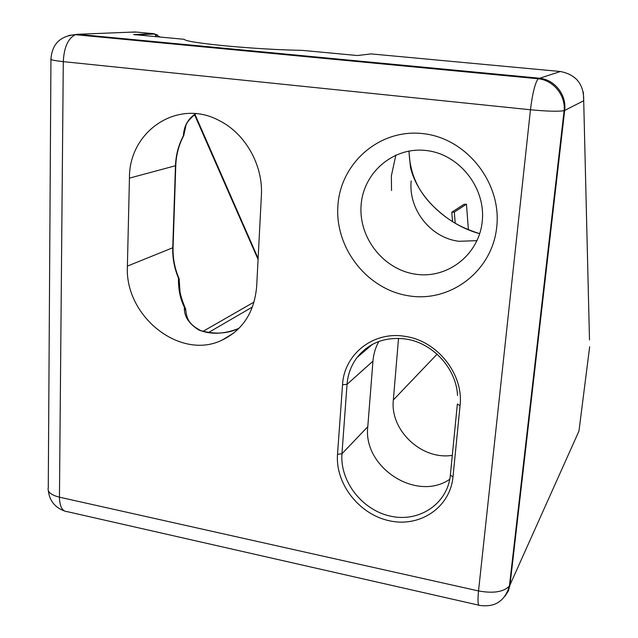 <?xml version="1.0" encoding="UTF-8"?>
<svg xmlns="http://www.w3.org/2000/svg" width="638" height="638" viewBox="0 0 638 638"><rect width="100%" height="100%" fill="white"/><g stroke="black" fill="none" stroke-linecap="round" stroke-linejoin="round"><path stroke-width="0.96" d="M496.739 226.921C492.337 271.286 450.388 302.683 408.91 295.857C367.344 289.652 334.806 248.286 337.893 205.819C340.365 163.296 379.339 128.589 422.787 133.605C466.282 137.96 501.795 182.643 496.739 226.921M361.1 205.316C358.548 237.846 383.597 269.635 415.466 274.18C447.278 279.213 479.034 254.937 482.24 221.29C485.933 187.716 459.161 153.997 426.168 150.52C393.215 146.549 363.181 172.738 361.1 205.316M411.175 180.929C408.248 209.551 430.658 237.926 458.937 241.292L477.049 240.654M195.738 113.676C188.003 118.724 183.896 126.101 183.409 135.822L184.573 130.503M408.926 151.047L410.465 167.276C417.404 197.421 447.549 224.999 479.704 233.699M391.533 190.491L391.373 175.833L395.863 155.034M256.675 286.374C254.418 311.998 242.926 329.902 222.184 340.078C180.379 360.749 124.498 316.368 127.393 266.102L129.442 178.13C128.836 131.093 178.018 97.805 219.592 120.773C245.606 133.821 263.295 165.625 261.381 195.659L256.675 286.374M180.06 292.228L179.118 278.647L178.488 278.16C178.225 289.126 180.179 298.823 184.358 307.261C183.935 316.201 188.792 323.785 198.928 330.029C211.074 334.822 224.448 334.24 239.043 328.299C227.67 333.77 214.902 334.543 200.747 330.612C188.33 323.897 186.806 318.984 185.522 308.401L184.358 307.261L185.538 308.433M68.808 35.481L77.533 34.292L135.232 31.98L153.678 33.694L133.701 34.572L135.934 34.859M133.701 34.572L184.071 39.293C185.658 41.119 199.646 43.32 226.051 45.92C253.908 48.456 279.3 49.939 302.245 50.37L356.642 55.466M378.805 341.489C375.479 347.558 373.525 354.106 372.951 361.148L367.791 426.71C362.743 467.231 416.391 502.297 449.758 479.29M228.763 336.561L227.511 336.832M185.586 310.291L185.052 307.564C180.299 296.279 178.297 286.566 179.047 278.431M183.784 135.527L183.409 135.822C178.504 145.001 175.857 154.994 175.466 165.792L172.754 247.759L127.393 266.102M175.777 165.489L175.769 165.657C176.168 154.835 178.815 144.842 183.72 135.655L185.802 126.117C186.041 123.325 189.382 119.178 195.818 113.684M50.944 59.478L48.273 487.727C47.196 491.866 50.92 495.016 59.446 497.169L478.524 590.947C493.565 593.627 503.86 591.96 509.419 585.955L510.009 584.91L564.662 110.422L583.706 100.756L583.339 92.135M452.302 455.349C421.638 460.365 389.85 430.283 393.351 399.954L437.094 354.17M369.362 347L369.434 346.123M398.527 338.339L393.351 399.954M557.269 174.565L556.918 173.193M455.197 223.204L454.328 212.111L466.45 204.192L468.396 229.76M466.45 204.192L464.001 204.319L451.792 212.231L454.328 212.111M451.792 212.231L452.533 221.593M460.046 405.752L452.98 477.009C450.109 507.497 420.011 527.554 389.666 520.847C359.266 514.579 335.221 483.835 337.51 454.296L342.542 384.762C344.026 354.178 373.533 330.636 405.441 336.433C437.421 340.891 463.93 374.466 460.046 405.752L457.366 403.998M478.811 605.183L67.492 511.7C62.357 511.564 59.677 506.724 59.446 497.169L63.29 61.639C53.895 60.618 49.788 59.693 50.952 58.863C52.149 43.998 60.307 35.943 75.428 34.691L77.533 34.292L538.958 78.171C554.454 79.287 566.815 94.775 564.662 110.422L564.12 110.629C558.585 111.642 547.364 111.355 530.457 109.76L63.29 61.639C64.039 47.244 68.091 38.256 75.428 34.691L538.129 78.761L560.379 71.504L371.069 53.903L357.36 55.538M136.676 32.115L130.351 32.179M478.524 590.947L530.457 109.76C532.427 93.611 534.987 83.283 538.129 78.761C553.305 80.085 565.754 95.357 564.12 110.629L509.419 585.955C504.945 601.012 495.104 607.504 479.904 605.43C477.982 606.148 477.519 601.315 478.524 590.947M535.824 360.781L535.266 361.379M450.308 475.605C447.326 504.02 419.07 522.586 390.671 516.198C362.217 510.217 339.783 481.403 341.96 453.738L337.51 454.296M452.98 477.009L450.364 475.031L457.318 404.5M342.542 384.762L347.048 384.323C347.838 374.267 351.187 365.311 357.081 357.455L365.805 348.675M367.791 426.71L341.96 453.738L347.048 384.323L372.951 361.148M129.442 178.13L175.769 165.657L173.065 247.337M178.943 278.343C174.724 268.383 172.762 258.119 173.058 247.56L172.754 247.759C172.459 258.183 174.365 268.311 178.488 278.16M156.422 36.701L154.715 34.021L153.678 33.694L157.466 34.986M589.496 339.934L583.706 100.756C584.001 84.391 576.226 74.638 560.379 71.504M194.494 114.593L258.079 259.435M589.664 346.761L578.969 431.041L510.009 584.91L508.366 590.971L505.017 596.171M575.029 439.829L578.969 431.041M254.084 302.069L202.9 331.433M552.396 216.928L551.798 217.67M564.128 115.071L563.928 110.677M141.022 40.33L141.006 40.936M252.465 306.982L208.148 332.749M537.395 347.168L536.797 348.037M406.047 339.073C432.947 343.005 456.393 368.684 457.534 395.504M48.313 490.694C49.525 500.615 54.82 507.346 64.207 510.886M405.712 339.017C385.304 336.529 369.091 342.67 357.081 357.455L372.512 344.321M233.867 332.956L222.184 340.078M160.13 37.052L154.715 34.021L136.46 34.835M258.127 258.454L194.925 114.282M139.307 40.17L139.291 40.776M409.054 151.023C409.636 172.659 417.738 191.105 433.377 206.345C447.326 219.536 458.291 226.777 479.712 233.667M552.915 212.414L552.285 213.467"/></g></svg>

